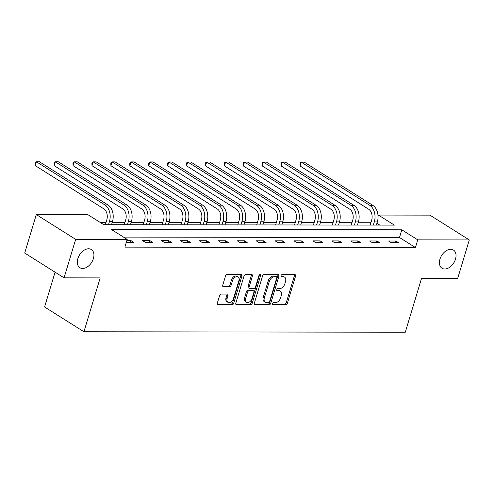 <?xml version="1.0" encoding="UTF-8"?>
<svg xmlns="http://www.w3.org/2000/svg" width="494" height="494" viewBox="0 0 494 494"><rect width="100%" height="100%" fill="white"/><g stroke="black" fill="none" stroke-linecap="round" stroke-linejoin="round"><path stroke-width="0.74" d="M272.546 303.748A1.155 0.766 122.2 0 0 272.762 304.724A1.155 0.766 122.2 0 0 273.059 304.804L285.705 304.823A1.649 1.093 122.2 0 0 287.354 303.316L295.56 276.121A1.649 1.093 122.2 0 0 295.251 274.726A1.649 1.093 122.2 0 0 294.825 274.608L282.179 274.59A1.155 0.766 122.2 0 0 281.024 275.646A1.155 0.766 122.2 0 0 281.247 276.628A1.155 0.766 122.2 0 0 281.543 276.708L283.179 276.708A5.273 3.495 122.2 0 1 284.532 277.085A5.273 3.495 122.2 0 1 285.526 281.549L284.84 283.815A5.273 3.495 122.2 0 1 279.573 288.644L277.937 288.638A1.155 0.766 122.2 0 0 276.788 289.7A1.155 0.766 122.2 0 0 277.004 290.676A1.155 0.766 122.2 0 0 277.301 290.756L278.937 290.756A5.273 3.495 122.2 0 1 280.289 291.133A5.273 3.495 122.2 0 1 281.284 295.597L280.604 297.863A5.273 3.495 122.2 0 1 275.331 302.692L273.695 302.692A1.155 0.766 122.2 0 0 272.546 303.748M93.385 258.64A10.745 7.12 122.2 0 0 91.353 249.538A10.745 7.12 122.2 0 0 77.867 258.615A10.745 7.12 122.2 0 0 79.898 267.717A10.745 7.12 122.2 0 0 93.385 258.64M455.487 259.165A10.745 7.12 122.2 0 0 453.455 250.063A10.745 7.12 122.2 0 0 439.969 259.14A10.745 7.12 122.2 0 0 442 268.242A10.745 7.12 122.2 0 0 455.487 259.165M221.25 294.072A1.649 1.093 122.2 0 0 219.608 295.585L217.304 303.211A1.649 1.093 122.2 0 0 217.613 304.607A1.649 1.093 122.2 0 0 218.033 304.724L232.081 304.742A1.649 1.093 122.2 0 0 233.73 303.236L241.937 276.047A1.649 1.093 122.2 0 0 241.628 274.652A1.649 1.093 122.2 0 0 241.202 274.534L227.16 274.516A1.649 1.093 122.2 0 0 225.511 276.023L222.726 285.236A1.649 1.093 122.2 0 0 223.041 286.631A1.649 1.093 122.2 0 0 223.461 286.748L229.475 286.755A1.649 1.093 122.2 0 0 231.118 285.248L232.501 280.678A4.409 2.921 122.2 0 1 238.034 276.955A4.409 2.921 122.2 0 1 238.868 280.691L233.464 298.586A4.409 2.921 122.2 0 1 227.932 302.316A4.409 2.921 122.2 0 1 227.098 298.58L228 295.597A1.649 1.093 122.2 0 0 227.685 294.202A1.649 1.093 122.2 0 0 227.265 294.084L221.25 294.072M469.3 239.936L457.685 278.412L421.549 278.357L405.284 332.221L83.931 331.758L100.189 277.894L64.053 277.844L75.668 239.368L36.315 214.569L87.852 214.643L103.808 224.696L394.36 225.116L378.41 215.063L429.947 215.137L469.3 239.936L417.763 239.862L401.807 229.809L111.255 229.389L127.205 239.442L75.668 239.368M127.205 239.442L124.883 247.136L415.435 247.556L417.763 239.862M254.324 303.267A1.649 1.093 122.2 0 0 254.632 304.662A1.649 1.093 122.2 0 0 255.052 304.779L269.1 304.798A1.649 1.093 122.2 0 0 270.749 303.291L278.956 276.097A1.649 1.093 122.2 0 0 278.647 274.701A1.649 1.093 122.2 0 0 278.221 274.584L264.179 274.565A1.649 1.093 122.2 0 0 262.53 276.078L254.324 303.267M250.594 304.773L236.546 304.749A1.649 1.093 122.2 0 1 236.126 304.637A1.649 1.093 122.2 0 1 235.811 303.242L244.017 276.047A1.649 1.093 122.2 0 1 245.666 274.541L251.681 274.547A1.649 1.093 122.2 0 1 252.101 274.664A1.649 1.093 122.2 0 1 252.409 276.06L249.081 287.088A1.649 1.093 122.2 0 0 249.396 288.484A1.649 1.093 122.2 0 0 249.816 288.601L253.805 288.607A1.649 1.093 122.2 0 0 255.454 287.094L258.918 275.615A1.155 0.766 122.2 0 1 260.363 274.639A1.155 0.766 122.2 0 1 260.585 275.621L252.236 303.26A1.649 1.093 122.2 0 1 250.594 304.773L249.526 304.1L235.762 304.082M55.075 272.182L44.577 306.959L83.931 331.758M415.435 247.556L399.485 237.503L123.494 237.101M395.855 241.01L388.574 240.998L391.236 242.678L398.51 242.684L395.855 241.01L395.348 242.678M376.934 240.979L369.66 240.973L372.315 242.647L379.596 242.659L376.934 240.979L376.428 242.653M358.014 240.955L350.74 240.942L353.401 242.622L360.676 242.628L358.014 240.955L357.514 242.628M339.1 240.93L331.826 240.918L334.481 242.591L341.762 242.603L339.1 240.93L338.594 242.597M320.18 240.899L312.906 240.887L315.567 242.566L322.841 242.573L320.18 240.899L319.68 242.573M301.266 240.874L293.986 240.862L296.647 242.535L303.921 242.548L301.266 240.874L300.76 242.542M282.346 240.844L275.072 240.837L277.727 242.511L285.007 242.523L282.346 240.844L281.839 242.517M263.432 240.819L256.151 240.806L258.813 242.48L266.087 242.492L263.432 240.819L262.925 242.486M244.511 240.788L237.237 240.782L239.893 242.455L247.173 242.468L244.511 240.788L244.005 242.461M225.591 240.763L218.317 240.751L220.979 242.431L228.253 242.437L225.591 240.763L225.091 242.437M206.677 240.739L199.403 240.726L202.058 242.4L209.333 242.412L206.677 240.739L206.171 242.406M187.757 240.708L180.483 240.695L183.144 242.375L190.418 242.381L187.757 240.708L187.257 242.381M168.843 240.683L161.563 240.671L164.224 242.344L171.498 242.356L168.843 240.683L168.337 242.35M149.923 240.652L142.649 240.646L145.304 242.319L152.584 242.332L149.923 240.652L149.416 242.326M126.353 242.27L133.664 242.301L131.009 240.627L126.853 240.621M370.889 222.751L358.169 222.732M351.975 222.72L339.248 222.701M333.055 222.695L320.334 222.677M314.135 222.664L301.414 222.646M295.221 222.64L282.5 222.621M276.3 222.615L263.58 222.596M257.386 222.584L244.66 222.566M238.466 222.559L225.746 222.541M219.552 222.528L206.825 222.51M200.632 222.504L187.911 222.485M181.712 222.473L168.991 222.454M162.798 222.448L150.071 222.43M143.877 222.424L131.157 222.405M124.963 222.393L112.237 222.374M106.043 222.368L100.097 222.356M379.8 225.097L376.928 223.288M64.053 277.844L24.7 253.039L36.315 214.569M378.052 216.249L378.41 215.063M399.485 237.503L401.807 229.809M131.009 240.627L130.502 242.295M280.289 291.133L279.227 290.46A5.273 3.495 122.2 0 0 277.875 290.089L278.937 290.756M276.726 290.089L277.875 290.089M284.532 277.085L283.463 276.412A5.273 3.495 122.2 0 0 282.117 276.041L283.179 276.708M280.969 276.035L282.117 276.041M272.484 304.137L284.643 304.15A1.649 1.093 122.2 0 0 286.285 302.643L294.498 275.454A1.649 1.093 122.2 0 0 294.548 274.608M254.268 304.106L268.038 304.131A1.649 1.093 122.2 0 0 269.681 302.618L277.894 275.43A1.649 1.093 122.2 0 0 277.943 274.584M268.427 302.68A1.155 0.766 122.2 0 0 269.582 301.624L276.788 277.758A1.155 0.766 122.2 0 0 276.572 276.782A1.155 0.766 122.2 0 0 276.276 276.702L274.547 276.696A5.273 3.495 122.2 0 0 269.279 281.524L264.352 297.839A5.273 3.495 122.2 0 0 265.352 302.303A5.273 3.495 122.2 0 0 266.704 302.68L268.427 302.68M276.572 276.782L275.504 276.109A1.155 0.766 122.2 0 0 275.214 276.029L276.276 276.702M265.352 302.303L264.29 301.636A5.273 3.495 122.2 0 1 263.29 297.172L268.217 280.858A5.273 3.495 122.2 0 1 273.485 276.029L275.214 276.029M249.396 288.484L248.334 287.811A1.649 1.093 122.2 0 1 248.019 286.415L251.347 275.393A1.649 1.093 122.2 0 0 251.403 274.547M249.526 304.1A1.649 1.093 122.2 0 0 251.174 302.594L259.523 274.948A1.155 0.766 122.2 0 0 259.566 274.726M245.629 298.53A4.409 2.921 122.2 0 0 246.463 302.266A4.409 2.921 122.2 0 0 251.996 298.543L253.897 292.232A1.649 1.093 122.2 0 0 253.589 290.836A1.649 1.093 122.2 0 0 253.169 290.719L249.18 290.713A1.649 1.093 122.2 0 0 247.531 292.226L245.629 298.53L244.567 297.857A4.409 2.921 122.2 0 0 245.401 301.593L246.463 302.266M253.589 290.836L252.527 290.169A1.649 1.093 122.2 0 0 252.101 290.052L253.169 290.719M244.567 297.857L246.469 291.553A1.649 1.093 122.2 0 1 248.118 290.046L252.101 290.052M227.932 302.316L226.87 301.643A4.409 2.921 122.2 0 1 226.03 297.907L226.931 294.924A1.649 1.093 122.2 0 0 226.987 294.084M238.034 276.955L236.972 276.282A4.409 2.921 122.2 0 0 231.439 280.012L232.501 280.678M222.677 286.082L228.413 286.088A1.649 1.093 122.2 0 0 230.056 284.581L231.439 280.012M217.249 304.057L231.019 304.076A1.649 1.093 122.2 0 0 232.662 302.563L240.874 275.374A1.649 1.093 122.2 0 0 240.924 274.534M370.185 225.079L371.642 220.256A8.392 5.805 -89.9 0 0 368.648 209.209L300.099 166.009L299.975 163.983L300.438 162.446L301.26 162.162L369.808 205.362A12.591 8.707 90.1 0 1 374.304 221.929L373.347 225.085M300.099 166.009L301.26 162.162L304.292 162.168L372.84 205.368A12.591 8.707 90.1 0 1 377.336 221.936L376.379 225.091M351.271 225.054L352.728 220.225A8.392 5.805 -89.9 0 0 349.733 209.184L281.185 165.978L281.055 163.959L281.524 162.415L282.346 162.131L350.894 205.331A12.591 8.707 90.1 0 1 355.384 221.905L354.433 225.06M281.185 165.978L282.346 162.131L285.378 162.137L353.926 205.337A12.591 8.707 90.1 0 1 358.416 221.905L357.465 225.06M332.351 225.029L333.808 220.201A8.392 5.805 -89.9 0 0 330.813 209.153L262.265 165.953L262.141 163.928L262.604 162.39L263.426 162.106L331.974 205.306A12.591 8.707 90.1 0 1 336.47 221.874L335.512 225.029M262.265 165.953L263.426 162.106L266.457 162.112L335.006 205.313A12.591 8.707 90.1 0 1 339.495 221.88L338.544 225.036M313.431 224.998L314.888 220.176A8.392 5.805 -89.9 0 0 311.893 209.129L243.344 165.928L243.221 163.903L243.684 162.365L244.511 162.081L313.054 205.282A12.591 8.707 90.1 0 1 317.549 221.849L316.598 225.005M243.344 165.928L244.511 162.081L247.537 162.081L316.086 205.282A12.591 8.707 90.1 0 1 320.581 221.855L319.63 225.011M294.517 224.974L295.974 220.145A8.392 5.805 -89.9 0 0 292.979 209.098L224.43 165.898L224.307 163.872L224.77 162.335L225.591 162.051L294.14 205.251A12.591 8.707 90.1 0 1 298.629 221.818L297.678 224.974M224.43 165.898L225.591 162.051L228.623 162.057L297.172 205.257A12.591 8.707 90.1 0 1 301.661 221.825L300.71 224.98M275.596 224.943L277.054 220.12A8.392 5.805 -89.9 0 0 274.059 209.073L205.51 165.873L205.387 163.847L205.85 162.31L206.671 162.026L275.22 205.226A12.591 8.707 90.1 0 1 279.715 221.794L278.764 224.949M205.51 165.873L206.671 162.026L209.703 162.026L278.252 205.226A12.591 8.707 90.1 0 1 282.747 221.8L281.79 224.955M256.682 224.918L258.14 220.089A8.392 5.805 -89.9 0 0 255.145 209.042L186.596 165.842L186.466 163.817L186.936 162.279L187.757 161.995L256.306 205.195A12.591 8.707 90.1 0 1 260.795 221.769L259.844 224.924M186.596 165.842L187.757 161.995L190.789 162.001L259.338 205.201A12.591 8.707 90.1 0 1 263.827 221.769L262.876 224.924M237.762 224.887L239.22 220.065A8.392 5.805 -89.9 0 0 236.225 209.018L167.676 165.817L167.552 163.792L168.016 162.254L168.837 161.97L237.386 205.171A12.591 8.707 90.1 0 1 241.881 221.738L240.924 224.894M167.676 165.817L168.837 161.97L171.869 161.976L240.417 205.177A12.591 8.707 90.1 0 1 244.913 221.744L243.956 224.9M218.842 224.863L220.299 220.034A8.392 5.805 -89.9 0 0 217.304 208.993L148.762 165.786L148.632 163.767L149.102 162.223L149.923 161.939L218.472 205.14A12.591 8.707 90.1 0 1 222.961 221.713L222.01 224.869M148.762 165.786L149.923 161.939L152.955 161.946L221.503 205.146A12.591 8.707 90.1 0 1 225.993 221.713L225.042 224.869M199.928 224.838L201.385 220.009A8.392 5.805 -89.9 0 0 198.39 208.962L129.842 165.762L129.718 163.736L130.181 162.199L131.003 161.915L199.551 205.115A12.591 8.707 90.1 0 1 204.047 221.683L203.09 224.838M129.842 165.762L131.003 161.915L134.035 161.921L202.583 205.121A12.591 8.707 90.1 0 1 207.072 221.689L206.122 224.844M181.008 224.807L182.465 219.984A8.392 5.805 -89.9 0 0 179.47 208.937L110.922 165.737L110.798 163.712L111.261 162.174L112.082 161.89L180.631 205.09A12.591 8.707 90.1 0 1 185.127 221.658L184.176 224.813M110.922 165.737L112.082 161.89L115.114 161.89L183.663 205.09A12.591 8.707 90.1 0 1 188.158 221.664L187.207 224.819M162.094 224.782L163.551 219.954A8.392 5.805 -89.9 0 0 160.556 208.906L92.008 165.706L91.884 163.681L92.347 162.143L93.168 161.859L161.717 205.059A12.591 8.707 90.1 0 1 166.206 221.627L165.255 224.782M92.008 165.706L93.168 161.859L96.2 161.865L164.749 205.066A12.591 8.707 90.1 0 1 169.238 221.633L168.287 224.789M143.174 224.751L144.631 219.929A8.392 5.805 -89.9 0 0 141.636 208.882L73.087 165.681L72.964 163.656L73.427 162.118L74.248 161.834L142.797 205.035A12.591 8.707 90.1 0 1 147.292 221.602L146.335 224.758M73.087 165.681L74.248 161.834L77.28 161.834L145.829 205.035A12.591 8.707 90.1 0 1 150.324 221.608L149.367 224.764M124.26 224.727L125.717 219.898A8.392 5.805 -89.9 0 0 122.722 208.851L54.173 165.651L54.044 163.625L54.513 162.088L55.334 161.804L123.883 205.004A12.591 8.707 90.1 0 1 128.372 221.578L127.421 224.733M54.173 165.651L55.334 161.804L58.366 161.81L126.915 205.01A12.591 8.707 90.1 0 1 131.404 221.578L130.453 224.733M105.339 224.696L106.797 219.873A8.392 5.805 -89.9 0 0 103.802 208.826L35.253 165.626L35.13 163.6L35.593 162.063L36.414 161.779L104.963 204.979A12.591 8.707 90.1 0 1 109.458 221.547L108.501 224.702M35.253 165.626L36.414 161.779L39.446 161.779L107.995 204.985A12.591 8.707 90.1 0 1 112.49 221.553L111.533 224.708M272.558 304.489L273.059 304.804M281.043 276.393L281.543 276.708M276.801 290.441L277.301 290.756M294.498 275.454L295.56 276.121M286.285 302.643L287.354 303.316M284.643 304.15L285.705 304.823M277.894 275.43L278.956 276.097M269.681 302.618L270.749 303.291M268.038 304.131L269.1 304.798M254.342 304.329L255.052 304.779M273.485 276.029L274.547 276.696M268.217 280.858L269.279 281.524M263.29 297.172L264.352 297.839M235.836 304.304L236.546 304.749M251.347 275.393L252.409 276.06M248.019 286.415L249.081 287.088M259.523 274.948L260.585 275.621M251.174 302.594L252.236 303.26M248.118 290.046L249.18 290.713M246.469 291.553L247.531 292.226M226.931 294.924L228 295.597M226.03 297.907L227.098 298.58M230.056 284.581L231.118 285.248M228.413 286.088L229.475 286.755M222.751 286.304L223.461 286.748M240.874 275.374L241.937 276.047M232.662 302.563L233.73 303.236M231.019 304.076L232.081 304.742M217.329 304.279L218.033 304.724M377.336 221.936L374.304 221.929M372.84 205.368L369.808 205.362M358.416 221.905L355.384 221.905M353.926 205.337L350.894 205.331M339.495 221.88L336.47 221.874M335.006 205.313L331.974 205.306M320.581 221.855L317.549 221.849M316.086 205.282L313.054 205.282M301.661 221.825L298.629 221.818M297.172 205.257L294.14 205.251M282.747 221.8L279.715 221.794M278.252 205.226L275.22 205.226M263.827 221.769L260.795 221.769M259.338 205.201L256.306 205.195M244.913 221.744L241.881 221.738M240.417 205.177L237.386 205.171M225.993 221.713L222.961 221.713M221.503 205.146L218.472 205.14M207.072 221.689L204.047 221.683M202.583 205.121L199.551 205.115M188.158 221.664L185.127 221.658M183.663 205.09L180.631 205.09M169.238 221.633L166.206 221.627M164.749 205.066L161.717 205.059M150.324 221.608L147.292 221.602M145.829 205.035L142.797 205.035M131.404 221.578L128.372 221.578M126.915 205.01L123.883 205.004M112.49 221.553L109.458 221.547M107.995 204.985L104.963 204.979"/></g></svg>
